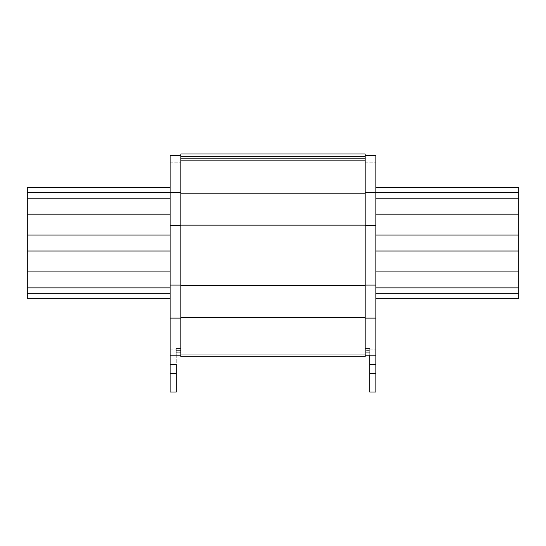 <?xml version="1.0" encoding="UTF-8"?>
<svg xmlns="http://www.w3.org/2000/svg" width="546" height="546" viewBox="0 0 546 546"><rect width="100%" height="100%" fill="white"/><g stroke="black" fill="none" stroke-linecap="round" stroke-linejoin="round"><path stroke-width="0.41" stroke-dasharray="2.73 2.05" d="M176.256 352.757L176.256 349.119L176.256 352.757L180.863 352.757L180.863 355.159L180.863 192.561L180.863 355.159L180.863 348.525L180.863 355.159L180.863 352.757L176.256 352.757M369.744 350.621L369.744 355.159L369.744 350.621L365.137 350.621L365.137 355.159L365.137 192.561L365.137 355.159L365.137 348.525L365.137 350.621L369.744 350.621M369.744 364.366L369.744 349.106L369.744 355.159L365.137 355.159L375.887 355.159L375.887 155.528L375.887 162.155L375.887 155.528L375.887 162.155L375.887 155.528L365.137 155.528L365.137 192.561L365.137 155.528L365.137 162.155L365.137 155.528L365.137 162.155L365.137 155.528L375.887 155.528M369.744 373.587L369.744 364.373L375.887 364.373L375.887 373.587L369.744 373.587L375.887 373.587L375.887 392.014L369.744 392.014L369.744 373.587L375.887 373.587M369.744 352.757L369.744 349.119L369.744 352.757L369.744 349.119L369.744 352.757L365.137 352.757L365.137 348.525L365.137 352.757L369.744 352.757M369.744 364.373L375.887 364.373M375.887 364.366L375.887 355.159M375.887 198.218L375.887 214.182L375.887 198.218L518.7 198.218L518.7 187.769M375.887 235.073L375.887 214.182L375.887 251.037L375.887 235.073L518.7 235.073L518.7 214.182L375.887 214.182M375.887 271.928L375.887 251.037L375.887 287.892L375.887 271.928L518.7 271.928L518.7 251.037L375.887 251.037M375.887 293.734L375.887 287.892L375.887 293.734M375.887 192.383L375.887 187.769L375.887 192.383L518.7 192.383M180.863 153.992L180.863 356.688L180.863 350.061L180.863 356.688L180.863 350.061L180.863 356.688L365.137 356.688L365.137 153.992M180.863 153.986L180.863 160.62L180.863 153.986L365.137 153.986L180.863 153.986M180.863 157.924L180.863 192.561L180.863 155.528L180.863 162.155L180.863 155.528L180.863 157.924L170.113 157.924L170.113 162.155L170.113 155.528L170.113 162.155L170.113 157.924L180.863 157.924M170.113 155.528L180.863 155.528L170.113 155.528L170.113 364.366L176.256 364.366L176.256 349.106L176.256 364.366M176.256 349.119L176.256 355.159L176.256 349.119M170.113 351.945L170.113 349.106L170.113 351.945L176.256 351.945L170.113 351.945M170.113 373.587L170.113 364.373L176.256 364.373L176.256 392.014L170.113 392.014L170.113 373.587L176.256 373.587M170.113 192.383L170.113 198.218L170.113 187.769L170.113 192.383L27.3 192.383L27.3 198.218L170.113 198.218L170.113 214.182L170.113 198.218M170.113 235.073L170.113 214.182L170.113 251.037L170.113 235.073L27.3 235.073L27.3 251.037L170.113 251.037L170.113 271.928L170.113 251.037M170.113 287.892L170.113 271.928L170.113 298.334L170.113 287.892L27.3 287.892L27.3 298.334M518.7 298.334L518.7 287.892L375.887 287.892M518.7 287.892L518.7 271.928M518.7 251.037L518.7 235.073M518.7 214.182L518.7 198.218M27.3 198.218L27.3 214.182L170.113 214.182M27.3 214.182L27.3 235.073M27.3 251.037L27.3 271.928L170.113 271.928M27.3 271.928L27.3 287.892M27.3 187.769L27.3 192.383M365.137 192.561L375.887 192.561M365.137 225.587L375.887 225.587M365.137 157.924L375.887 157.924L365.137 157.924M365.137 160.06L375.887 160.06L365.137 160.06M369.744 351.945L375.887 351.945L369.744 351.945M365.137 318.12L375.887 318.12M365.137 285.094L375.887 285.094M180.863 193.202L365.137 193.202M180.863 225.129L365.137 225.129M180.863 285.551L365.137 285.551M180.863 317.479L365.137 317.479M180.863 354.149L365.137 354.149L180.863 354.149M180.863 352.081L365.137 352.081L180.863 352.081M180.863 156.531L365.137 156.531L180.863 156.531M180.863 158.599L365.137 158.599L180.863 158.599M170.113 192.561L180.863 192.561M170.113 225.587L180.863 225.587M170.113 285.094L180.863 285.094M170.113 318.12L180.863 318.12M176.256 350.621L180.863 350.621L176.256 350.621M170.113 160.06L180.863 160.06L170.113 160.06M518.7 293.728L375.887 293.728M27.3 293.728L170.113 293.728M365.137 162.155L375.887 162.155L365.137 162.155M369.744 349.106L375.887 349.106L369.744 349.106M365.137 348.525L369.744 348.525L365.137 348.525M180.863 350.061L365.137 350.061L180.863 350.061M180.863 356.688L365.137 356.688M180.863 160.62L365.137 160.62L180.863 160.62M170.113 355.159L176.256 355.159M176.256 348.525L180.863 348.525L176.256 348.525M170.113 162.155L180.863 162.155L170.113 162.155M170.113 349.106L176.256 349.106L170.113 349.106"/><path stroke-width="0.82" d="M369.744 373.587L369.744 392.014L375.887 392.014L375.887 364.373L369.744 364.373L369.744 373.587L375.887 373.587M369.744 355.159L369.744 364.366L375.887 364.366L375.887 155.528L365.137 155.528M180.863 193.202L180.863 356.688L365.137 356.688L365.137 153.986L180.863 153.986L180.863 193.202L365.137 193.202M170.113 364.366L170.113 155.528L180.863 155.528M176.256 373.587L170.113 373.587L170.113 392.014L176.256 392.014L176.256 364.373L170.113 364.373L176.256 364.373M170.113 373.587L170.113 364.373M375.887 187.769L518.7 187.769L518.7 198.218L375.887 198.218M518.7 198.218L518.7 214.182L375.887 214.182M518.7 214.182L518.7 235.073L375.887 235.073M518.7 235.073L518.7 251.037L375.887 251.037M518.7 251.037L518.7 271.928L375.887 271.928M518.7 271.928L518.7 287.892L375.887 287.892M518.7 287.892L518.7 298.334L375.887 298.334M170.113 298.334L27.3 298.334L27.3 287.892L170.113 287.892M27.3 287.892L27.3 271.928L170.113 271.928M27.3 271.928L27.3 251.037L170.113 251.037M27.3 251.037L27.3 235.073L170.113 235.073M27.3 235.073L27.3 214.182L170.113 214.182M27.3 214.182L27.3 198.218L170.113 198.218M27.3 198.218L27.3 187.769L170.113 187.769M365.137 192.561L375.887 192.561M365.137 225.587L375.887 225.587M365.137 285.094L375.887 285.094M365.137 318.12L375.887 318.12M180.863 317.479L365.137 317.479M180.863 285.551L365.137 285.551M180.863 225.129L365.137 225.129M170.113 318.12L180.863 318.12M170.113 285.094L180.863 285.094M170.113 225.587L180.863 225.587M170.113 192.561L180.863 192.561M518.7 192.383L375.887 192.383M518.7 293.734L375.887 293.734M27.3 293.734L170.113 293.734M27.3 192.383L170.113 192.383M365.137 355.159L375.887 355.159M170.113 355.159L180.863 355.159"/></g></svg>
